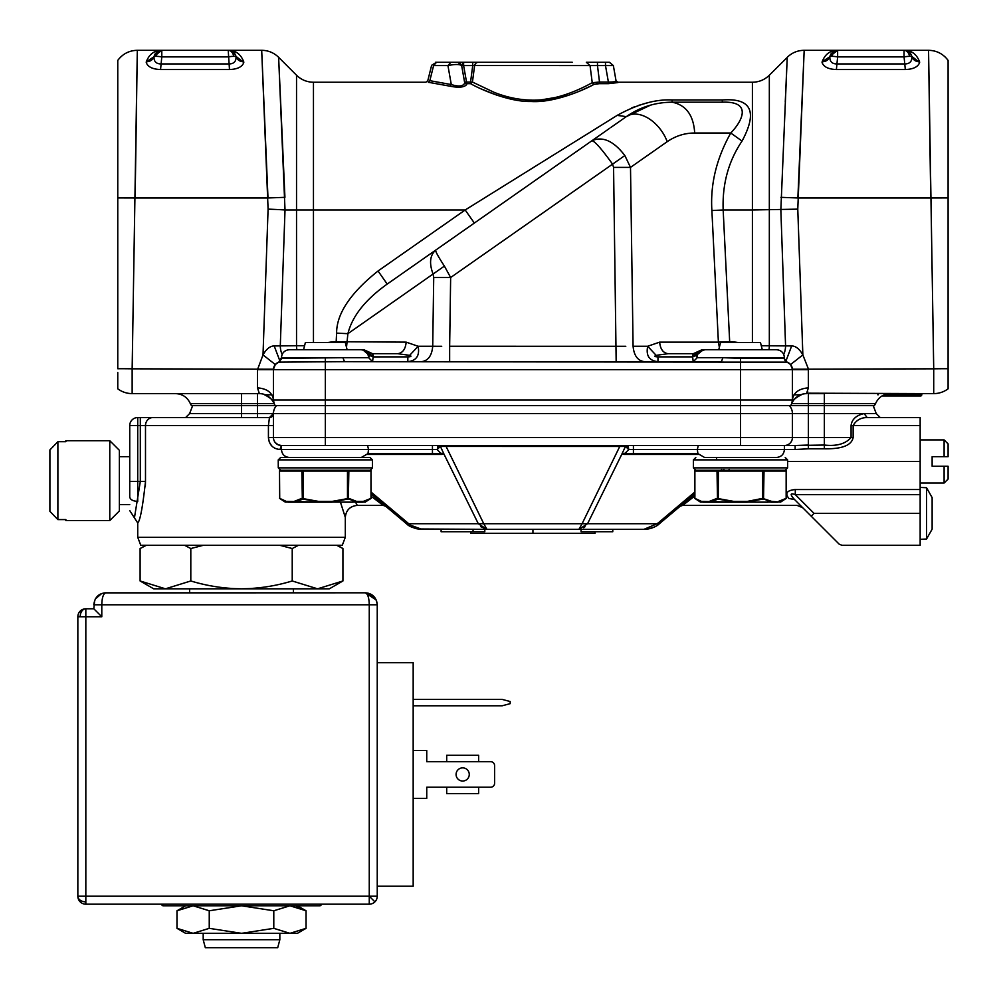 <?xml version="1.0" encoding="UTF-8"?>
<svg xmlns="http://www.w3.org/2000/svg" width="998" height="998" viewBox="0 0 998 998"><rect width="100%" height="100%" fill="white"/><g stroke="black" fill="none" stroke-linecap="round" stroke-linejoin="round"><path stroke-width="1.5" d="M920.543 396.006A1.198 0.848 90 0 0 921.379 394.809L921.74 394.809A1.198 1.198 0 0 1 922.938 393.611A1.198 1.198 -90 0 0 921.74 394.809A1.198 1.198 0 0 1 920.543 396.006L881.933 396.006L920.543 396.006L920.543 393.611M830.96 53.904L829.887 56.337L837.634 50.299L832.731 51.971L837.634 50.299L837.634 56.898A7.984 1.36 10 0 0 832.145 56.35A7.984 5.651 -90 0 1 837.634 50.299L804.176 50.299C797.602 50.399 791.963 52.732 787.235 57.31L780.848 209.979L785.563 345.707A15.968 11.29 -90 0 1 783.729 354.427M832.17 52.457L829.849 56.736L822.14 61.776C825.072 54.142 830.236 50.324 837.634 50.299L904.063 50.299L904.063 56.898L837.634 56.898L836.386 69.536C828.465 69.249 823.699 66.928 822.078 62.55L822.14 61.776C826.132 61.664 828.714 59.843 829.887 56.337L832.669 52.033M832.145 56.35A7.984 1.36 10 0 0 829.849 56.736C829.65 61.302 831.833 63.71 836.386 63.934L905.311 63.934C909.864 63.71 912.047 61.302 911.848 56.736A7.984 1.36 170 0 0 909.552 56.35A7.984 1.36 170 0 0 904.063 56.898L905.311 69.536L836.386 69.536M919.62 62.55L911.81 56.337C910.638 52.595 908.055 50.586 904.063 50.299C911.461 50.324 916.626 54.142 919.557 61.776L919.62 62.55C918.01 66.928 913.232 69.249 905.311 69.536M155.127 53.904L154.054 56.337L161.801 50.299L156.898 51.971M156.337 52.457L154.016 56.736L146.307 61.776C149.238 54.142 154.403 50.324 161.801 50.299L161.801 56.898A7.984 1.36 10 0 0 156.312 56.35A7.984 5.651 -90 0 1 161.801 50.299L137.312 50.299L136.763 87.026M156.312 56.35A7.984 1.36 10 0 0 154.016 56.736C153.817 61.302 156 63.71 160.553 63.934L229.478 63.934C234.031 63.71 236.214 61.302 236.015 56.736A7.984 1.36 170 0 0 233.719 56.35A7.984 1.36 170 0 0 228.23 56.898L161.801 56.898L160.553 69.536C152.632 69.249 147.866 66.928 146.244 62.55L146.307 61.776C150.299 61.664 152.881 59.843 154.054 56.337L161.801 50.299L228.23 50.299L229.478 69.536L160.354 69.536M243.786 62.55L235.977 56.337C234.804 52.595 232.222 50.586 228.23 50.299C235.628 50.324 240.792 54.142 243.724 61.776L243.786 62.55C242.177 66.928 237.399 69.249 229.478 69.536M464.557 82.048L466.528 83.67L466.528 82.048L464.557 82.048L461.65 65.556C459.404 64.159 454.826 64.159 447.94 65.569L433.606 65.569L447.94 65.569L451.296 84.568L449.824 86.152L429.14 82.422M430.437 80.776L451.296 84.568C458.868 86.888 463.346 86.339 464.719 82.934L461.65 65.569L463.621 65.569L466.528 82.048L470.557 82.048L470.557 83.67L472.428 82.048L493.96 92.265C506.048 97.13 518.374 99.75 530.911 100.137C558.181 101.085 583.842 87.263 592.238 82.697L590.043 65.569L597.478 65.569L599.511 82.048L592.238 82.697L594.084 84.319C585.127 89.458 554.589 103.031 531.173 101.497C507.383 102.046 477.418 87.674 470.557 83.67L470.956 83.882M265.418 394.809L271.918 394.809L265.418 394.809M793.946 394.809L800.446 394.809L793.946 394.809M824.348 448.813L824.348 445.046C836.623 446.405 845.531 443.898 851.082 437.523L851.082 425.547C851.818 419.36 856.159 415.368 864.106 413.571L867.162 417.563C860.85 417.563 856.172 420.22 853.14 425.547L853.14 437.523C851.656 445.333 842.062 449.088 824.348 448.813L808.38 448.813L808.38 445.046L795.144 445.507L824.348 445.046L824.348 403.591L875.545 403.591L874.448 405.587L191.416 405.587L190.319 403.591C187.412 397.266 182.472 393.936 175.511 393.611M275.261 442.588L278.317 444.871L281.436 445.507L281.436 449.499L279.951 449.499L281.436 445.507L325.348 445.507L325.348 413.571L740.516 413.571L740.516 362.137L344.497 361.675L720.718 361.675M281.436 445.507A7.984 7.984 0 0 1 273.452 437.523L273.452 413.571L325.348 413.571L325.348 369.659L273.452 369.659A7.984 7.984 0 0 1 278.779 362.137L281.436 357.683L368.649 357.683L369.697 355.55L362.648 349.699L319.372 349.699M948.1 342.514L948.1 174.675M948.1 151.846L948.1 77.445M422.865 361.675L421.468 361.675C428.117 360.802 431.872 355.662 432.72 346.269L441.715 346.306M117.764 342.514L117.764 174.675M117.764 79.453L117.764 76.372M768.971 349.699A15.968 11.29 90 0 0 769.333 345.707L769.333 75.224L787.235 57.422M785.264 101.958L786.387 76.522M786.698 69.523L787.21 58.021M702.056 349.699L693.286 353.691L668.111 353.691C663.134 352.993 660.314 349.138 659.653 342.139L718.385 342.139L711.886 210.541C710.227 184.231 716.514 158.383 730.761 133.021C743.922 119.286 751.045 101.035 722.29 102.195L672.128 102.195C655.212 102.32 639.943 107.135 626.332 116.629L647.827 105.988M663.658 102.644L660.876 102.994M259.567 393.611L132.148 393.611L259.343 393.611L257.484 387.86L257.484 369.659L273.452 369.659L273.452 399.998A9.581 9.581 0 0 0 275.248 405.587A9.581 9.581 0 0 1 273.452 399.998L274.151 403.591A15.968 15.968 0 0 1 274.151 403.591L190.319 403.591M274.088 403.429L274.151 403.591C272.816 404.539 277.968 401.558 263.272 394.098M790.616 405.587A9.581 9.581 0 0 0 792.412 399.998L792.412 369.659A7.984 7.984 0 0 0 787.085 362.137L789.131 363.21M792.412 399.998C793.422 392.676 798.749 388.634 808.38 387.86L806.521 393.611C799.56 393.936 794.62 397.266 791.713 403.591L792.412 399.998L273.452 399.998C272.442 392.676 267.115 388.634 257.484 387.86L257.484 387.948M257.484 369.659L263.01 354.901C266.354 348.976 270.071 345.994 274.201 345.944L296.531 345.707A15.968 11.29 -90 0 0 296.893 349.699L303.592 349.699L305.388 342.514L345.308 342.514L347.104 349.699M363.783 349.699L362.648 349.699L369.921 354.39L369.697 355.55L369.921 354.39L369.697 355.55L373.227 356.897L407.833 356.885C411.213 356.773 411.825 356.261 409.667 355.338L397.715 353.691L372.578 353.691L373.252 355.725L372.578 361.675L371.281 361.675M746.492 349.699L702.081 349.699M695.993 361.675L693.286 361.675L697.215 357.683L784.428 357.683C783.941 352.843 781.284 350.186 776.444 349.699L703.216 349.699L696.167 355.55L697.215 357.683C696.616 354.078 699.236 351.408 705.087 349.699L718.76 349.699L720.556 342.514L760.476 342.514L762.272 349.699M948.1 368.749A23.952 0.836 179 0 0 933.716 368.823L928.552 50.299L930.722 197.966L948.1 197.916L948.1 60.404L948.1 388.808A23.952 23.952 0 0 1 933.716 393.611L806.796 393.187M807.345 392.189L807.706 391.378M259.343 393.611A15.968 15.968 0 0 1 259.655 393.611A15.968 15.968 0 0 0 259.343 393.611C265.979 393.761 270.92 397.079 274.151 403.591C270.92 397.079 265.979 393.761 259.343 393.611M824.348 405.587L808.38 405.587L808.38 403.591L791.713 403.591A15.968 15.968 0 0 1 791.751 403.504A15.968 15.968 0 0 0 791.713 403.591C793.048 404.539 787.884 401.558 802.617 394.098M808.38 393.611L824.348 393.611L824.348 403.591L808.38 403.591L808.38 393.611M373.252 355.725L369.921 354.39L369.647 352.356L372.578 353.691L397.715 353.691L372.578 353.691L363.808 349.699M696.217 352.356L695.893 353.978M693.198 361.65L692.637 356.885L696.167 355.55L695.943 354.39L703.216 349.699M789.169 363.235L790.553 364.544M276.72 363.21L277.519 362.698M273.452 369.659A7.984 7.984 0 0 1 278.779 362.137L275.298 364.557L273.464 369.198L132.148 368.823L132.148 393.611A23.952 23.952 0 0 1 117.764 388.808L117.764 387.81M345.146 361.675L278.791 362.124M790.503 364.482L787.073 362.124L740.516 362.137L740.516 358.369L784.428 358.369A3.992 3.992 90 0 0 787.085 362.137L784.465 358.868M933.716 393.611L933.716 368.823L792.4 369.198L790.566 364.557L802.854 354.901L808.343 368.823L808.38 387.86M281.436 358.369L342.9 357.683L344.497 361.675M696.192 353.841L692.612 355.725L693.286 353.691L668.149 353.691M721.367 361.675L722.964 357.683L740.516 358.369M879.026 393.611A1.198 1.198 0 0 0 877.828 394.809A1.198 1.198 0 0 1 879.026 393.611A1.198 0.848 90 0 0 878.178 394.809M431.473 361.675L433.382 361.675M644.346 361.675L643.348 361.675M641.153 361.675L637.822 361.675M628.391 361.675L624.623 361.675M371.555 361.675L395.707 361.675L371.555 361.675M423.09 361.675L449.649 361.675L449.649 346.269L625.783 346.306M445.507 361.675L447.403 361.675M578.391 150.199L591.926 140.73C602.717 136.052 613.695 140.992 624.848 155.538L630.499 167.39L613.57 167.39L616.165 361.675L644.371 361.675C637.734 360.74 633.98 355.6 633.081 346.269L647.69 346.269C645.818 355.662 649.261 360.789 657.981 361.675L641.29 361.675L657.969 361.675L657.981 356.885L692.637 356.885L692.612 355.725M693.286 361.675L694.383 361.675L693.286 361.675M117.764 372.466L117.764 388.808M132.148 368.823A23.952 0.836 -179 0 0 117.764 368.749L117.764 60.404L117.764 197.916L135.142 197.966L137.312 50.299L132.148 368.823M659.653 342.139L647.69 346.269L656.148 355.338L668.111 353.691L693.286 353.691L696.03 352.444M948.1 76.372L948.1 69.71M911.399 51.996L908.841 50.998M761.274 345.707L791.664 345.944C795.78 345.994 799.51 348.976 802.854 354.901L797.776 209.143L804.176 50.299L797.876 197.966L930.722 197.966M948.1 60.404C943.222 53.88 936.71 50.511 928.552 50.299L929.101 87.026M235.565 51.996L233.008 50.998M135.142 197.966L267.988 197.966L261.688 50.299L268.088 209.143L263.01 354.901L275.298 364.557L274.076 366.553M117.764 76.122L117.764 71.731M117.764 70.696L117.764 60.404C122.642 53.88 129.154 50.511 137.312 50.299M282.135 354.427A15.968 11.29 90 0 1 280.301 345.707L285.016 209.979L278.642 57.684L284.929 197.33L267.988 197.966M407.833 356.885L407.833 361.675C416.44 360.69 419.871 355.55 418.137 346.269L406.174 342.139C405.512 349.138 402.693 352.993 397.715 353.691M656.148 355.338C653.989 356.261 654.601 356.773 657.981 356.885M791.664 345.944L785.8 361.388L791.664 345.944M274.201 345.944L280.064 361.388L274.201 345.944M233.719 56.35A7.984 5.651 -90 0 0 228.23 50.299L228.268 50.299M279.128 68.775L279.54 77.944M279.627 79.852L280.613 102.17M409.667 355.338L418.137 346.269L432.72 346.269L433.718 277.519L450.647 277.519L449.649 346.269M336.176 342.514L336.176 341.715L406.174 342.139M719.358 347.304L718.385 342.139L729.675 341.715L729.675 342.514M387.174 284.093L387.199 284.081C368.137 297.678 352.818 313.958 347.89 333.681L433.07 274.026C429.04 263.297 429.913 255.338 435.664 250.136C435.365 251.384 438.272 256.698 444.397 266.104L450.647 277.519L612.572 164.146C601.694 149.001 594.82 141.192 591.926 140.73L387.199 284.081L378.042 270.994L465.18 209.979L617.176 115.381C637.398 104.241 655.723 99.101 672.128 99.975L671.08 99.975M435.664 250.136L521.904 189.757M544.272 174.089L547.989 171.494M521.829 189.807L591.926 140.73M633.081 346.269L630.499 167.39L667.213 141.679C675.683 135.903 684.84 133.008 694.695 133.021L730.761 133.021L742.05 141.067C728.528 161.027 722.228 183.994 723.163 209.979L711.886 210.541M444.397 266.104L433.07 274.026L433.718 277.519M333.332 342.514L333.332 341.715L336.176 341.715L336.6 333.12L347.89 333.681L346.506 347.292M603.129 132.884L586.662 144.411M544.384 174.026L536.862 179.278M533.456 181.673L523.064 188.946M509.442 198.477L475.123 222.517M722.415 99.975L722.29 99.975C751.307 97.816 757.894 111.514 742.05 141.067M481.772 89.184L496.817 95.172M525.746 101.247L526.869 101.322M531.472 101.497L568.785 95.259M579.152 91.342L590.03 86.377M590.916 85.928L593.735 84.506M596.405 83.82L597.553 83.732M599.449 83.67L594.084 84.319M609.366 62.275L613.358 65.569L605.487 65.569L608.393 82.048C613.121 82.073 615.679 81.699 616.065 80.925L618.024 82.572L608.393 83.67L599.511 83.67L599.511 82.048L608.393 82.048L608.393 83.67M470.557 83.67L466.528 83.67L466.69 84.543C464.282 87.387 458.668 87.924 449.824 86.152M647.428 102.856L638.446 105.414M634.74 106.724L631.709 107.921M617.051 115.456L582.133 137.225M563.234 148.964L543.785 161.052M722.29 102.195L672.141 102.195L722.29 102.195L722.29 99.975L672.128 99.975L672.128 102.195L722.29 102.195L672.128 102.195C686.088 105.027 693.598 115.306 694.695 133.021M336.6 333.12C336.576 313.784 350.385 293.075 378.042 270.994M475.16 222.492L508.469 199.163M460.128 63.074L461.65 65.556L464.719 82.934L461.65 65.569L460.128 63.074L457.733 62.275L436.525 62.275L433.606 65.569L429.801 80.776L428.342 82.422M464.719 82.934L466.69 84.543M474.349 223.065L465.18 209.979L313.459 209.979L313.459 342.514M617.176 115.381L626.332 116.629L613.496 125.623M572.241 62.275L478.416 62.275A3.992 3.855 90 0 0 474.624 65.569L472.428 82.048L471.705 82.123A1.996 1.185 -90 0 1 470.831 83.645M613.358 65.569L609.416 62.275L613.358 65.569L609.416 62.275L613.358 65.569L616.065 80.925L617.962 82.235L752.405 82.235L752.405 209.979L797.776 209.143M457.109 62.275L459.092 62.275M451.183 62.275L452.306 62.275M457.733 62.275L450.871 62.275L447.94 65.569M587.435 62.275L597.478 62.275L597.478 65.569L605.487 65.569L605.487 62.275L609.416 62.275L586.337 62.275L590.043 65.569L474.574 65.531M471.705 82.123L470.557 82.048L472.728 65.569L474.624 65.569M461.138 62.275L478.416 62.275L457.845 62.275L461.675 65.456M586.337 62.275L587.298 62.275M588.121 62.275L590.492 62.275M592.7 62.275L594.159 62.275M605.586 62.275L606.722 62.275M462.698 62.275L472.728 62.275L472.728 65.569L463.621 65.569L463.621 62.275L462.411 62.275L463.197 65.456M627.068 447.566L627.068 447.566A3.992 1.485 133.1 0 1 628.303 446.742L627.168 445.507L625.459 446.43L628.74 449.499L625.21 453.179L625.858 453.491L697.677 453.491L704.588 457.483L739.356 457.483M345.308 537.323L137.749 537.323L140.768 545.307L342.264 545.307L345.308 537.323L345.308 517.363L340.455 502.194M625.21 453.179L622.041 453.791L625.459 446.43L440.417 446.418L438.683 445.507L437.124 449.499L440.417 446.418L443.823 453.791L441.815 454.427L367.563 454.427M325.348 445.507L788.383 445.507M289.42 457.483C284.58 456.997 281.923 454.339 281.436 449.499L368.524 449.499L367.601 445.507M145.371 486.537L145.496 481.435C142.702 507.046 140.119 520.894 137.724 522.952L134.431 517.862L140.319 481.435L140.319 425.547L137.724 425.547L137.724 417.563L152.881 417.563L140.319 417.563L140.319 425.547L268.425 425.547L269.46 417.563L152.881 417.563L185.628 417.563L189.62 413.571L241.516 413.571L241.516 417.563L243.412 417.563M406.81 523.913L384.954 505.637M410.166 526.258L406.498 523.725L408.756 523.725C412.162 527.268 416.54 529.14 421.904 529.339L406.498 523.725L371.194 494.072M441.116 529.339L441.116 531.734L484.803 531.734L484.803 529.339L578.927 529.339L587.56 523.725L657.108 523.725L643.96 529.339L578.927 529.339L582.108 523.725L587.56 523.725L622.041 453.791L624.049 454.427A3.992 2.819 90 0 1 625.858 453.491L697.864 453.491L697.34 449.499L633.418 449.499L633.418 453.491M595.033 531.734L595.033 533.331L532.932 533.331L532.932 529.339M470.831 531.734L470.831 533.331L532.932 533.331M581.061 531.734L612.772 531.734L612.772 529.339L581.061 529.339L581.061 531.734M410.54 526.47L416.578 528.74M417.763 528.977L486.937 529.339L480.824 526.707M371.194 492.176L408.756 523.725L478.304 523.725L486.937 529.339L578.927 529.339L580.362 528.304M473.052 531.734L473.052 529.339M585.04 526.707L583.718 527.755M325.298 457.483L361.276 457.483L368.187 453.491L440.006 453.491L440.654 453.179L437.124 449.499L368.524 449.499L368 453.491L432.446 453.491L432.446 445.507M440.654 453.179L443.823 453.791L478.304 523.725L483.756 523.725L486.937 529.339M385.777 506.323L383.207 505.387L371.194 496.305M694.67 492.176L657.245 523.775M657.819 523.139L657.108 523.725L659.366 523.725C655.387 527.268 650.247 529.14 643.96 529.339L647.228 529.115M648.75 528.853L654.064 527.106M432.446 453.491L440.006 453.491A3.992 2.819 -90 0 1 441.815 454.427M355.538 502.194L357.284 505.387C350.061 506.148 346.069 510.14 345.308 517.363M814.031 513.371L795.294 494.634L795.294 489.531C786.873 490.367 784.74 493.349 788.919 498.476C799.66 507.57 799.66 507.57 788.919 498.476L794.57 499.561L839.143 544.135L811.199 516.191L814.031 513.371C851.606 556.323 851.606 556.323 814.031 513.371L920.156 513.371L920.156 494.634L795.294 494.634C790.092 492.725 789.855 494.372 794.57 499.561L794.296 499.274M796.155 501.146L802.542 507.533M796.666 501.657L795.955 500.946M819.445 524.437L812.634 517.625M623.076 445.507L633.418 445.507L633.418 449.499L628.74 449.499L628.303 446.742M129.74 481.435L137.724 481.435L137.724 501.395C132.884 501.133 130.214 499.661 129.74 496.967L129.74 425.547L129.74 456.685L119.361 456.685M129.74 510.589L134.431 517.862M920.156 494.634L920.156 489.531L794.695 489.544M694.67 496.131L682.657 505.387L680.087 506.323L694.67 494.072L659.366 523.725C656.672 526.632 651.619 528.503 644.197 529.339M729.313 469.459L728.278 470.258M680.087 506.323L684.341 504.09M687.36 501.757L688.358 500.996M808.38 448.813L795.144 449.499L795.144 445.507L784.428 445.507A7.984 7.984 0 0 0 792.412 437.523L792.412 413.571A11.976 11.976 90 0 0 789.368 405.587A11.976 11.976 90 0 1 792.412 413.571L876.244 413.571L880.236 417.563M723.974 469.459L723.026 470.258L723.974 469.459M443.736 445.507L445.644 445.507L483.756 523.725L582.108 523.725L620.22 445.507L622.128 445.507M698.263 445.507L697.34 449.499L784.428 449.499C783.941 454.339 781.284 456.997 776.444 457.483L738.607 457.483M152.881 417.563L152.881 417.563A7.984 7.385 -90 0 0 145.496 425.547L145.496 481.435L137.724 481.435L137.724 425.547L129.74 425.547A7.984 7.984 0 0 1 137.724 417.563M279.951 449.499C272.965 448.801 269.123 444.809 268.425 437.523L269.248 441.952M269.335 442.164L271.668 445.856M811.199 516.191L839.143 544.135L841.975 545.307L920.156 545.307L920.156 513.371M920.156 489.531L920.156 417.563L888.22 417.563L920.156 417.563M241.516 393.611L241.516 413.571L273.452 413.571L269.46 417.563L273.09 415.23M273.452 421.43L273.452 423.626M276.496 405.587A11.976 11.976 0 0 0 273.452 413.571A3.992 3.992 90 0 1 273.452 413.596L272.279 416.391M269.585 417.563L270.882 417.301M867.162 417.563L888.22 417.563L867.162 417.563M273.153 415.093A3.992 3.992 90 0 1 269.46 417.563A3.992 3.992 90 0 0 273.153 415.093M293.412 592.812L293.412 588.82L189.62 588.82L189.62 592.812M337.324 545.307L342.925 548.538L342.925 580.973L317.576 588.82L153.692 588.82L140.107 580.973L140.107 548.538L146.319 545.307M279.839 939.717L277.706 947.701L205.326 947.701L203.193 939.717L279.839 939.717L279.839 933.33M203.193 939.717L203.193 933.33M342.925 580.973L329.34 588.82L317.576 588.82L292.227 580.973C275.697 586.001 258.794 588.608 241.516 588.82C224.238 588.608 207.334 586.001 190.805 580.973L165.456 588.82L140.107 580.973M190.805 580.973L190.805 548.538L203.23 545.307M184.605 545.307L190.805 548.538M292.227 580.973L292.227 548.538L298.427 545.307M279.802 545.307L292.227 548.538M336.713 545.307L342.925 548.538M766.601 470.258L761.686 470.258M738.857 470.258L695.818 470.258L763.333 470.258L762.647 471.056L718.385 471.056L717.699 470.258A0.798 0.686 -90 0 0 717.013 471.056L694.67 471.056A0.798 0.798 0 0 1 695.469 470.258L695.469 470.258M742.425 457.483L752.629 457.483M372.454 467.862L278.28 467.862L280.638 470.258L370.295 470.258L372.454 467.862L372.454 459.878L278.242 459.878L280.638 457.483L370.046 457.483L372.454 459.878M278.28 467.862L278.242 459.878M298.664 457.483L307.434 457.483M716.564 459.878L716.564 457.483M771.691 501.395L780.611 502.094L786.362 498.314L786.362 471.056A0.798 0.798 0 0 0 785.563 470.258L763.333 470.258A0.798 0.686 -90 0 1 764.019 471.056L762.647 471.056L762.647 498.376L771.691 501.395L771.017 502.194L762.647 498.376L747.302 501.395L747.352 502.081L762.834 499.062M695.569 470.258L695.569 470.258A0.798 0.686 -90 0 0 694.882 471.056L694.882 498.376L694.67 471.056M767.262 470.258L785.463 470.258L767.262 470.258M694.67 498.314L700.421 502.094L702.891 502.094L694.882 498.376L703.241 502.194L710.015 502.194L703.241 502.194M709.341 501.395L717.013 498.376L733.717 501.395L733.755 502.194L710.015 502.194L718.198 499.062L733.705 502.094L702.555 501.395M778.477 501.395L786.15 498.376L786.15 471.056A0.798 0.686 -90 0 0 785.463 470.258M771.304 502.081L747.352 502.081L767.674 502.194M778.141 502.094L786.15 498.376M718.273 502.194L710.015 502.194M777.779 502.194C781.022 502.194 781.022 502.194 777.779 502.194L771.017 502.194L777.779 502.194M747.277 502.194L733.755 502.194L747.277 502.194M279.502 471.056L279.714 498.376L279.502 471.056A0.798 0.798 0 0 1 280.301 470.258L280.301 470.258M371.194 471.056A0.798 0.798 0 0 0 370.395 470.258L370.295 470.258A0.798 0.686 -90 0 1 370.982 471.056L371.194 498.314L365.056 502.194M302.531 470.258L280.401 470.258L303.217 470.258L303.217 471.056L301.845 471.056A0.798 0.686 -90 0 1 302.531 470.258M279.502 498.314L285.253 502.094L287.723 502.094L279.714 498.376L288.073 502.194L294.847 502.194L288.073 502.194M294.173 501.395L301.845 498.376L318.549 501.395L318.587 502.194L294.847 502.194L303.03 499.062L318.537 502.094L287.387 501.395M318.549 501.395L332.134 501.395L348.851 498.376L356.523 501.395L356.136 502.094L347.479 498.376L347.479 470.258L348.165 470.258A0.798 0.686 -90 0 1 348.851 471.056L303.217 471.056L303.03 499.062M356.523 501.395L363.309 501.395L370.982 498.376L370.982 471.056L348.851 471.056L348.364 499.062M332.134 501.395L332.184 502.081L347.666 499.062M356.136 502.081L332.184 502.081L352.506 502.194M363.309 501.395L370.982 498.376M362.973 502.094L365.443 502.094M303.105 502.194L294.847 502.194M362.611 502.194C365.854 502.194 365.854 502.194 362.611 502.194L355.849 502.194L362.611 502.194M332.109 502.194L318.587 502.194L332.109 502.194M377.244 886.224L377.244 662.672L413.172 662.672L413.172 886.224L377.244 886.224L377.244 896.204A7.984 7.984 0 0 1 369.26 904.188L369.26 896.204L377.244 896.204A7.984 7.984 0 0 1 374.911 901.855L369.26 896.204L369.26 604.788C369.085 597.727 367.751 593.735 365.268 592.812L104.378 592.899M77.844 616.764L80.177 616.764A7.984 5.651 -90 0 1 85.828 608.78A7.984 7.984 0 0 0 77.844 616.764L77.844 896.204A7.984 7.984 0 0 0 85.828 904.188L369.26 904.188M377.244 662.672L377.244 604.788C376.346 597.328 372.354 593.323 365.268 592.812L105.788 592.812C98.702 593.323 94.71 597.328 93.812 604.788L101.796 604.788C101.971 597.727 103.305 593.735 105.788 592.812L104.466 593.486M377.232 604.339L376.296 600.122M376.258 600.023L365.318 592.812M456.086 774.448A6.587 6.587 0 0 1 462.673 767.861A6.587 6.587 0 0 1 469.26 774.448A6.587 6.587 0 0 1 462.673 781.035A6.587 6.587 0 0 1 456.086 774.448M413.172 798.4L426.745 798.4L426.745 787.222L446.705 787.222L446.705 793.61L478.641 793.61L478.641 787.222L490.617 787.222A3.992 3.992 0 0 0 494.609 783.23L494.609 765.666A3.992 3.992 0 0 0 490.617 761.674L478.641 761.674L478.641 755.286L446.705 755.286L446.705 761.674L426.745 761.674L426.745 750.496L413.172 750.496M413.172 705.786L502.194 705.786L510.178 703.652L510.178 701.532L502.194 699.398L413.172 699.398M426.745 787.222L490.617 787.222M494.609 783.23L494.609 765.666M490.617 761.674L426.745 761.674M80.177 616.764L85.828 616.764L85.828 608.78L93.812 608.78L94.723 600.197M101.671 593.548L95.309 598.987M377.244 604.788L101.796 604.788L101.796 616.764L93.812 608.78M85.828 904.188L85.828 901.855A7.984 5.651 180 0 1 77.844 896.204L369.26 896.204M163.273 905.785L161.676 904.188A1.597 1.597 90 0 0 163.273 905.785L319.759 905.785L321.356 904.188A1.597 1.597 -90 0 1 319.759 905.785M209.243 910.775L209.243 928.34L193.113 933.33L185.628 933.33L176.983 928.34L193.113 933.33L176.983 928.34L176.983 910.775L193.113 905.785L209.243 910.775L241.516 905.785L273.789 910.775L289.919 905.785L306.049 910.775L296.456 906.658M297.404 905.785L306.049 910.775L306.049 928.34L289.919 933.33L306.049 928.34L297.404 933.33L289.919 933.33L273.789 928.34L273.789 910.775M209.243 928.34L241.516 933.33L273.789 928.34M193.113 933.33L289.919 933.33M109.78 520.557L109.78 440.717L119.361 450.298L119.361 510.976L109.78 520.557L65.868 520.557L65.868 519.584L65.868 520.557M65.868 440.717L65.868 441.69L65.868 440.717L109.78 440.717M129.74 504.589L119.361 504.589M65.868 519.584L57.884 519.584L57.884 441.69L49.9 449.936L57.884 441.69L65.868 441.69M49.9 511.338L57.884 519.584L49.9 511.338L49.9 449.936M944.108 483.032L944.108 466.266L948.1 466.266L948.1 479.04L944.108 483.032L920.156 483.032M947.302 456.685L948.1 456.685L948.1 443.91L944.108 439.918L920.156 439.918M948.1 456.685L944.108 456.685L944.108 439.918M944.108 466.266L932.132 466.266L932.132 456.685L944.108 456.685M932.132 529.14L926.543 539.007L926.543 487.735L932.132 497.603L932.132 529.14L926.543 539.007L920.156 539.319M920.156 487.423L926.543 487.735L932.132 497.603M438.796 447.566L438.796 447.566A3.992 1.485 46.9 0 0 437.561 446.742M909.552 56.35A7.984 5.651 -90 0 0 904.063 50.299L907.232 50.948M465.155 82.185A1.996 1.41 -90 0 0 466.241 83.657M257.484 417.563L257.484 393.611M808.38 369.659L325.348 369.659L325.348 358.369M281.436 357.683C281.923 352.843 284.58 350.186 289.42 349.699L360.777 349.699C365.518 350.211 368.15 352.868 368.649 357.683L372.578 361.675M921.74 394.809A1.198 1.198 0 0 1 922.938 393.611M921.379 394.809L884.278 394.809M424.549 361.675L421.505 361.675M692.637 356.885L673.363 356.885M304.59 345.707L296.531 345.707L296.531 209.979L285.016 209.979A23.952 0.836 -178 0 0 268.088 209.143M907.718 51.185L910.438 53.468L911.81 56.337C912.983 59.843 915.565 61.664 919.557 61.776M780.935 197.33L797.876 197.966M231.885 51.185L234.605 53.468L235.977 56.337C237.15 59.843 239.732 61.664 243.724 61.776M613.57 167.39L612.572 164.146L624.848 155.538M626.345 116.629L613.471 125.636M436.463 62.275L431.635 65.294L427.78 80.726L425.859 82.235L313.459 82.235L313.459 209.979L296.531 209.979L296.531 75.224L278.629 57.31C273.901 52.732 268.262 50.399 261.688 50.299L228.23 50.299L231.399 50.948M667.213 141.679A31.936 20.646 -125 0 0 626.332 116.629L634.079 111.838L650.334 105.227L626.332 116.629L634.029 111.876L650.309 105.239M752.405 342.514L752.405 209.979L723.163 209.979L729.675 341.715L732.532 341.715L732.532 342.514M327.743 342.514L333.332 341.715M732.532 341.715L738.121 342.514M478.304 523.725L443.524 523.725M721.716 469.459L720.768 470.258M698.301 454.427L624.049 454.427M694.67 494.072L659.366 523.725M627.168 445.507L633.418 445.507M792.412 413.571L740.516 413.571L740.516 437.523L268.425 437.523L268.425 425.547L273.452 425.547L273.452 424.449M787.622 461.475L920.156 461.475M851.082 425.547L920.156 425.547M795.144 449.499L784.428 449.499L784.428 445.507A7.984 7.984 0 0 0 792.412 437.523L853.14 437.523M792.412 437.523L740.516 437.523L740.516 445.507M808.38 445.046L808.38 405.587M273.452 413.571A3.992 3.992 90 0 1 273.452 413.596L273.315 412.536M785.226 470.258L787.622 467.862L693.41 467.862L693.41 459.878L695.806 457.483M787.622 467.862L787.622 459.878L693.41 459.878M786.362 471.056L764.019 471.056L763.532 499.062M718.198 499.062L718.385 471.056L717.013 471.056L717.5 499.062M733.717 501.395L747.302 501.395M302.332 499.062L301.845 471.056L279.714 471.056A0.798 0.686 -90 0 1 280.401 470.258M85.828 901.855L85.828 616.764L101.796 616.764M875.545 403.591C878.452 397.266 883.392 393.936 890.353 393.611M784.428 358.369L784.428 357.683M281.386 358.981L278.779 362.124M928.552 50.299L904.063 50.299C908.442 50.761 911.062 52.956 911.935 56.898M642.749 361.675L641.29 361.675M274.088 366.528L275.298 364.557M616.165 361.675L620.332 361.675M627.53 361.675L634.404 361.675M640.579 361.675L644.371 361.675M430.649 361.675L437.461 361.675M444.621 361.675L449.649 361.675M829.887 56.337L833.143 51.684L837.634 50.299L833.13 51.684L829.887 56.337M910.001 52.931L911.81 56.337M154.054 56.337L157.31 51.684L161.801 50.299L157.297 51.684L154.054 56.337M234.168 52.931L235.977 56.337M835.875 50.499L835.176 50.686M833.006 51.771L832.27 52.37M661.786 102.869L661.125 102.956M236.102 56.898C235.229 52.956 232.609 50.761 228.23 50.299M160.042 50.499L159.343 50.686M157.173 51.771L156.437 52.37M769.333 75.224C764.618 79.803 758.967 82.135 752.405 82.235M313.459 82.235C306.897 82.135 301.246 79.803 296.531 75.224M578.241 150.311L603.952 132.31M619.696 121.282L611.013 127.357M609.84 128.181L603.017 132.959M580.587 148.665L604.052 132.235M435.577 62.275L436.737 62.275M461.65 65.556L457.845 62.275M472.728 62.275L478.416 62.275M595.082 62.275L592.787 62.275M589.681 62.275L588.808 62.275M137.724 537.323L137.724 522.952M411.8 527.106L406.498 523.725C409.105 526.645 414.245 528.516 421.904 529.339M414.906 528.291L421.667 529.339M650.796 528.341L649.798 528.616M649.286 528.74L648.101 528.977M383.207 505.387L357.284 505.387M802.754 507.745L803.502 508.618M795.194 500.185L801.145 506.136M802.729 507.72L797.09 505.387L682.657 505.387M682.52 504.289L681.684 504.988M273.452 425.547L273.452 424.424M192.664 405.587L189.62 413.571M873.2 405.587L876.244 413.571M145.708 545.307L140.107 548.538M693.41 467.862L695.806 470.258M765.454 457.483L767.262 457.483M787.622 459.878L785.226 457.483M377.194 603.753L376.508 600.646M376.421 600.434L374.687 597.39L368.324 593.211L365.493 592.812M185.628 905.785L176.983 910.775"/></g></svg>

